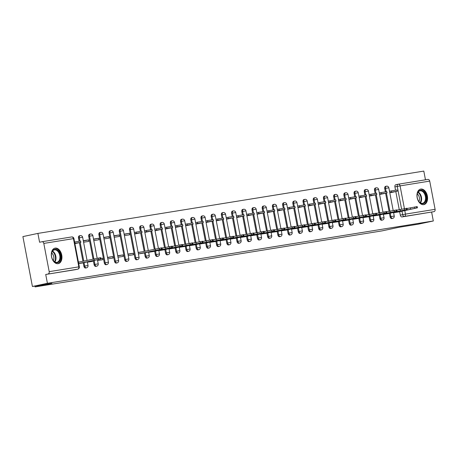 <?xml version="1.0" encoding="UTF-8"?>
<svg xmlns="http://www.w3.org/2000/svg" width="458" height="458" viewBox="0 0 458 458"><rect width="100%" height="100%" fill="white"/><g stroke="black" fill="none" stroke-linecap="round" stroke-linejoin="round"><path stroke-width="0.69" d="M389.443 213.365L390.101 216.8A2.032 1.322 78 0 0 391.79 218.581A2.032 1.322 78 0 0 391.83 218.575A2.032 1.322 78 0 0 391.876 218.563M379.241 215.008L379.894 218.449A2.032 1.322 78 0 0 381.583 220.229A2.032 1.322 78 0 0 381.623 220.224A2.032 1.322 78 0 0 381.669 220.212M369.034 216.657L369.686 220.092A2.032 1.322 78 0 0 371.375 221.878A2.032 1.322 78 0 0 371.415 221.872A2.032 1.322 78 0 0 371.461 221.861M358.826 218.306L359.478 221.741A2.032 1.322 78 0 0 361.167 223.527A2.032 1.322 78 0 0 361.213 223.521A2.032 1.322 78 0 0 361.253 223.51M348.618 219.954L349.271 223.389A2.032 1.322 78 0 0 350.96 225.176A2.032 1.322 78 0 0 351.005 225.17A2.032 1.322 78 0 0 351.046 225.159M338.41 221.603L339.063 225.038A2.032 1.322 78 0 0 340.752 226.825A2.032 1.322 78 0 0 340.798 226.813A2.032 1.322 78 0 0 340.838 226.807M328.203 223.252L328.855 226.687A2.032 1.322 78 0 0 330.544 228.473A2.032 1.322 78 0 0 330.59 228.462A2.032 1.322 78 0 0 330.63 228.456M317.995 224.901L318.654 228.336A2.032 1.322 78 0 0 320.342 230.122A2.032 1.322 78 0 0 320.382 230.111A2.032 1.322 78 0 0 320.423 230.105M307.787 226.55L308.446 229.985A2.032 1.322 78 0 0 310.135 231.771A2.032 1.322 78 0 0 310.175 231.759A2.032 1.322 78 0 0 310.215 231.748M297.58 228.199L298.238 231.634A2.032 1.322 78 0 0 299.927 233.414A2.032 1.322 78 0 0 299.967 233.408A2.032 1.322 78 0 0 300.007 233.397M287.372 229.847L288.03 233.282A2.032 1.322 78 0 0 289.719 235.063A2.032 1.322 78 0 0 289.759 235.057A2.032 1.322 78 0 0 289.8 235.046M277.164 231.496L277.823 234.931A2.032 1.322 78 0 0 279.512 236.712A2.032 1.322 78 0 0 279.552 236.706A2.032 1.322 78 0 0 279.598 236.694M266.957 233.139L267.615 236.58A2.032 1.322 78 0 0 269.304 238.36A2.032 1.322 78 0 0 269.344 238.355A2.032 1.322 78 0 0 269.39 238.343M256.755 234.788L257.407 238.223A2.032 1.322 78 0 0 259.096 240.009A2.032 1.322 78 0 0 259.136 240.003A2.032 1.322 78 0 0 259.182 239.992M246.547 236.437L247.2 239.872A2.032 1.322 78 0 0 248.889 241.658A2.032 1.322 78 0 0 248.934 241.652A2.032 1.322 78 0 0 248.975 241.641M236.339 238.086L236.992 241.521A2.032 1.322 78 0 0 238.681 243.307A2.032 1.322 78 0 0 238.727 243.295A2.032 1.322 78 0 0 238.767 243.29M226.132 239.734L226.784 243.169A2.032 1.322 78 0 0 228.473 244.956A2.032 1.322 78 0 0 228.519 244.944A2.032 1.322 78 0 0 228.559 244.938M215.924 241.383L216.577 244.818A2.032 1.322 78 0 0 218.266 246.604A2.032 1.322 78 0 0 218.311 246.593A2.032 1.322 78 0 0 218.351 246.587M205.716 243.032L206.369 246.467A2.032 1.322 78 0 0 208.064 248.253A2.032 1.322 78 0 0 208.104 248.242A2.032 1.322 78 0 0 208.144 248.23M195.509 244.681L196.167 248.116A2.032 1.322 78 0 0 197.856 249.896A2.032 1.322 78 0 0 197.896 249.891A2.032 1.322 78 0 0 197.936 249.879M185.301 246.33L185.959 249.765A2.032 1.322 78 0 0 187.648 251.545A2.032 1.322 78 0 0 187.688 251.539A2.032 1.322 78 0 0 187.728 251.528M175.093 247.978L175.752 251.413A2.032 1.322 78 0 0 177.441 253.194A2.032 1.322 78 0 0 177.481 253.188A2.032 1.322 78 0 0 177.521 253.177M164.886 249.621L165.544 253.062A2.032 1.322 78 0 0 167.233 254.843A2.032 1.322 78 0 0 167.273 254.837A2.032 1.322 78 0 0 167.313 254.825M154.678 251.27L155.336 254.705A2.032 1.322 78 0 0 157.025 256.491A2.032 1.322 78 0 0 157.065 256.486A2.032 1.322 78 0 0 157.111 256.474M144.476 252.919L145.129 256.354A2.032 1.322 78 0 0 146.818 258.14A2.032 1.322 78 0 0 146.858 258.135A2.032 1.322 78 0 0 146.904 258.123M136.65 259.783L137.48 259.606A2.032 1.322 -102 0 1 137.44 259.612A2.032 1.322 -102 0 1 135.751 257.831L130.364 229.595A2.032 1.322 -102 0 1 131.251 227.397L130.421 227.569A2.032 1.322 78 0 0 129.534 229.773L134.921 258.003A2.032 1.322 78 0 0 136.61 259.789A2.032 1.322 78 0 0 136.65 259.783A2.032 1.322 78 0 0 136.696 259.772M126.448 261.426L127.272 261.255A2.032 1.322 -102 0 1 127.232 261.26A2.032 1.322 -102 0 1 125.544 259.474L120.156 231.244A2.032 1.322 -102 0 1 121.044 229.046L120.214 229.218A2.032 1.322 78 0 0 119.326 231.416L124.713 259.652A2.032 1.322 78 0 0 126.402 261.438A2.032 1.322 78 0 0 126.448 261.426A2.032 1.322 78 0 0 126.488 261.421M116.24 263.075L117.065 262.903A2.032 1.322 -102 0 1 117.025 262.909A2.032 1.322 -102 0 1 115.336 261.123L109.949 232.893A2.032 1.322 -102 0 1 110.836 230.689L110.006 230.866A2.032 1.322 78 0 0 109.118 233.065L114.506 261.3A2.032 1.322 78 0 0 116.195 263.087A2.032 1.322 78 0 0 116.24 263.075A2.032 1.322 78 0 0 116.28 263.069M106.033 264.724L106.863 264.547A2.032 1.322 -102 0 1 106.817 264.558A2.032 1.322 -102 0 1 105.128 262.772L99.741 234.536A2.032 1.322 -102 0 1 100.628 232.338L99.798 232.515A2.032 1.322 78 0 0 98.917 234.714L104.298 262.949A2.032 1.322 78 0 0 105.987 264.735A2.032 1.322 78 0 0 106.033 264.724A2.032 1.322 78 0 0 106.073 264.718M93.34 260.659L94.09 264.598A2.032 1.322 78 0 0 95.779 266.384A2.032 1.322 78 0 0 95.825 266.373A2.032 1.322 78 0 0 95.865 266.361M83.23 262.812L83.888 266.247A2.032 1.322 78 0 0 85.577 268.027A2.032 1.322 78 0 0 85.617 268.022A2.032 1.322 78 0 0 85.657 268.01M55.155 248.116A7.923 5.164 78 0 0 54.989 248.144A7.923 5.164 78 0 0 51.559 256.846A7.923 5.164 78 0 0 58.126 263.676A7.923 5.164 78 0 0 58.286 263.648A7.923 5.164 78 0 0 61.715 254.946A7.923 5.164 78 0 0 55.155 248.116M420.782 189.074A7.923 5.164 78 0 0 420.616 189.102A7.923 5.164 78 0 0 417.186 197.804A7.923 5.164 78 0 0 423.747 204.64A7.923 5.164 78 0 0 423.913 204.606A7.923 5.164 78 0 0 427.343 195.904A7.923 5.164 78 0 0 420.782 189.074M425.471 179.805L423.805 171.092L37.894 233.408L39.583 242.242L41.918 241.744A2.032 1.54 -99.2 0 1 41.976 241.732A2.032 1.54 -99.2 0 1 43.802 243.416L49.189 271.651L78.828 266.865L73.446 238.629L43.802 243.416M32.415 286.485L47.414 283.296L433.32 220.979L418.326 224.168L398.826 227.317L382.024 230.889L35.111 286.908L51.914 283.336L32.415 286.485L22.9 236.597L37.894 233.408M398.3 184.196L427.824 179.427A2.032 1.54 80.8 0 1 427.881 179.416A2.032 1.54 80.8 0 1 429.713 181.099L435.1 209.335A2.032 1.54 80.8 0 1 433.972 211.653L401.998 216.932A2.032 1.322 -102 0 1 400.309 215.151L399.651 211.716M399.256 209.627L395.809 191.559M395.546 190.19L394.922 186.916L397.258 186.417A2.032 1.322 -102 0 1 398.145 184.219A2.032 1.322 -102 0 1 398.185 184.213A2.032 1.54 -99.2 0 1 398.242 184.202A2.032 2.032 0 0 0 398.145 184.219L395.809 184.717A2.032 1.322 78 0 0 394.922 186.916M431.636 212.146L433.32 220.979M78.009 269.069A2.032 1.322 -102 0 1 77.746 269.172A2.032 1.322 -102 0 1 77.705 269.184L45.726 274.462L47.414 283.296M48.061 273.97A2.032 1.54 -99.2 0 0 49.189 271.651M82.388 262.989L78.707 263.585M74.9 243.633L78.541 242.837M87.392 262.182L92.596 261.341L92.499 260.837M83.585 242.23L88.789 241.389L88.503 239.895L83.35 240.988M97.6 260.533L102.804 259.692L102.518 258.197L100.932 258.535M93.793 240.582L98.997 239.74L98.71 238.246L93.552 239.339M107.807 258.885L113.011 258.049L112.725 256.549L107.567 257.631M104 238.933L109.204 238.091L108.918 236.597L103.76 237.691M118.009 257.236L123.219 256.4L122.933 254.9L117.775 255.988M114.208 237.284L119.412 236.442L119.126 234.948L113.968 236.042M128.217 255.593L133.421 254.751L133.141 253.251L127.982 254.339M124.416 235.635L129.62 234.794L129.333 233.299L124.175 234.399M143.629 253.102L138.425 253.944M134.618 233.986L139.787 232.945M153.836 251.453L148.632 252.295M144.825 232.338L149.995 231.296M164.044 249.805L158.84 250.646M155.033 230.695L160.203 229.653M174.252 248.156L169.048 248.997M165.241 229.046L170.41 228.004M184.459 246.507L179.255 247.349M175.448 227.397L180.612 226.355M194.667 244.858L189.463 245.7M185.656 225.748L190.82 224.706M204.875 243.209L199.671 244.051M195.864 224.099L201.028 223.057M215.083 241.566L209.879 242.402M206.071 222.451L211.235 221.409M225.29 239.918L220.086 240.753M216.279 220.802L221.443 219.76M235.498 238.269L230.294 239.11M226.487 219.153L231.651 218.111M240.496 237.462L245.7 236.62M236.694 217.504L241.858 216.462M255.907 234.971L250.703 235.813M246.896 215.855L252.066 214.813M266.115 233.322L260.911 234.164M257.104 214.207L262.274 213.17M276.323 231.674L271.119 232.515M267.312 212.564L272.481 211.522M286.531 230.025L281.327 230.866M277.519 210.915L282.689 209.873M296.738 228.376L291.534 229.218M287.727 209.266L292.897 208.224M306.946 226.727L301.742 227.569M297.935 207.617L303.099 206.575M317.154 225.078L311.95 225.92M308.142 205.968L313.306 204.926M322.157 224.271L327.361 223.43M318.35 204.32L323.514 203.278M337.569 221.786L332.365 222.622M328.558 202.671L333.722 201.629M347.777 220.138L342.573 220.979M338.765 201.022L343.929 199.98M357.984 218.489L352.775 219.33M348.973 199.373L354.137 198.331M368.186 216.84L362.982 217.682M359.181 197.724L364.345 196.682M378.394 215.191L373.19 216.033M369.383 196.081L374.552 195.039M388.602 213.542L383.398 214.384M379.59 194.432L384.76 193.391M389.048 211.275L385.602 193.207M385.338 191.839L384.714 188.564L385.544 188.387A2.032 1.322 -102 0 1 386.432 186.188L385.602 186.366A2.032 1.322 78 0 0 384.714 188.564M378.84 212.924L375.394 194.856M375.131 193.488L374.507 190.213L375.337 190.036A2.032 1.322 -102 0 1 376.224 187.837L375.394 188.015A2.032 1.322 78 0 0 374.507 190.213M368.633 214.573L365.186 196.505M364.923 195.137L364.299 191.862L365.129 191.684A2.032 1.322 -102 0 1 366.016 189.486L365.186 189.664A2.032 1.322 78 0 0 364.299 191.862M358.425 216.222L354.979 198.154M354.721 196.785L354.091 193.511L354.921 193.333A2.032 1.322 -102 0 1 355.809 191.135L354.979 191.312A2.032 1.322 78 0 0 354.091 193.511M348.217 217.871L344.771 199.803M344.513 198.434L343.884 195.16L344.714 194.982A2.032 1.322 -102 0 1 345.601 192.784L344.771 192.955A2.032 1.322 78 0 0 343.884 195.16M338.01 219.519L334.563 201.451M334.306 200.083L333.682 196.803L334.506 196.631A2.032 1.322 -102 0 1 335.393 194.432L334.563 194.604A2.032 1.322 78 0 0 333.682 196.803M327.802 221.168L324.356 203.1M324.098 201.732L323.474 198.451L324.298 198.28A2.032 1.322 -102 0 1 325.186 196.076L324.356 196.253A2.032 1.322 78 0 0 323.474 198.451M317.6 222.817L314.154 204.749M313.89 203.375L313.266 200.1L314.096 199.923A2.032 1.322 -102 0 1 314.978 197.724L314.148 197.902A2.032 1.322 78 0 0 313.266 200.1M307.392 224.466L303.946 206.398M303.683 205.024L303.059 201.749L303.889 201.572A2.032 1.322 -102 0 1 304.77 199.373L303.946 199.551A2.032 1.322 78 0 0 303.059 201.749M297.185 226.115L293.738 208.046M293.475 206.673L292.851 203.398L293.681 203.22A2.032 1.322 -102 0 1 294.563 201.022L293.738 201.199A2.032 1.322 78 0 0 292.851 203.398M286.977 227.758L283.531 209.69M283.267 208.321L282.643 205.047L283.473 204.869A2.032 1.322 -102 0 1 284.361 202.671L283.531 202.848A2.032 1.322 78 0 0 282.643 205.047M276.769 229.406L273.323 211.338M273.06 209.97L272.436 206.695L273.266 206.518A2.032 1.322 -102 0 1 274.153 204.32L273.323 204.497A2.032 1.322 78 0 0 272.436 206.695M266.562 231.055L263.115 212.987M262.852 211.619L262.228 208.344L263.058 208.167A2.032 1.322 -102 0 1 263.945 205.968L263.115 206.146A2.032 1.322 78 0 0 262.228 208.344M256.354 232.704L252.908 214.636M252.644 213.268L252.02 209.993L252.85 209.816A2.032 1.322 -102 0 1 253.738 207.617L252.908 207.795A2.032 1.322 78 0 0 252.02 209.993M246.146 234.353L242.7 216.285M242.437 214.916L241.813 211.642L242.643 211.464A2.032 1.322 -102 0 1 243.53 209.266L242.7 209.438A2.032 1.322 78 0 0 241.813 211.642M235.939 236.002L232.492 217.934M232.235 216.565L231.605 213.285L232.435 213.113A2.032 1.322 -102 0 1 233.322 210.915L232.492 211.086A2.032 1.322 78 0 0 231.605 213.285M225.731 237.65L222.285 219.582M222.027 218.214L221.403 214.934L222.227 214.762A2.032 1.322 -102 0 1 223.115 212.564L222.285 212.735A2.032 1.322 78 0 0 221.403 214.934M215.523 239.299L212.077 221.231M211.819 219.863L211.195 216.582L212.02 216.405A2.032 1.322 -102 0 1 212.907 214.207L212.077 214.384A2.032 1.322 78 0 0 211.195 216.582M205.321 240.948L201.869 222.88M201.612 221.506L200.988 218.231L201.812 218.054A2.032 1.322 -102 0 1 202.699 215.855L201.869 216.033A2.032 1.322 78 0 0 200.988 218.231M195.114 242.597L191.667 224.529M191.404 223.155L190.78 219.88L191.61 219.703A2.032 1.322 -102 0 1 192.492 217.504L191.667 217.682A2.032 1.322 78 0 0 190.78 219.88M184.906 244.24L181.46 226.172M181.196 224.804L180.572 221.529L181.402 221.351A2.032 1.322 -102 0 1 182.284 219.153L181.46 219.33A2.032 1.322 78 0 0 180.572 221.529M174.698 245.889L171.252 227.821M170.989 226.452L170.365 223.178L171.195 223A2.032 1.322 -102 0 1 172.076 220.802L171.252 220.979A2.032 1.322 78 0 0 170.365 223.178M164.491 247.538L161.044 229.469M160.781 228.101L160.157 224.826L160.987 224.649A2.032 1.322 -102 0 1 161.874 222.451L161.044 222.628A2.032 1.322 78 0 0 160.157 224.826M154.283 249.186L150.837 231.118M150.573 229.75L149.949 226.475L150.779 226.298A2.032 1.322 -102 0 1 151.667 224.099L150.837 224.277A2.032 1.322 78 0 0 149.949 226.475M144.173 251.339L140.629 232.767M140.366 231.399L139.742 228.124L140.572 227.947A2.032 1.322 -102 0 1 141.459 225.748L140.629 225.926A2.032 1.322 78 0 0 139.742 228.124M93.037 259.079L88.709 236.362L89.533 236.185A2.032 1.322 -102 0 1 90.421 233.986L89.591 234.164A2.032 1.322 78 0 0 88.709 236.362M82.927 261.226L79.389 242.66M79.125 241.286L78.501 238.011L79.331 237.834A2.032 1.322 -102 0 1 80.213 235.635L79.383 235.813A2.032 1.322 78 0 0 78.501 238.011M34.951 286.073L35.111 286.908M393.605 212.735L398.809 211.894M129.333 233.299L124.129 234.141M119.126 234.948L113.922 235.79M108.918 236.597L103.714 237.439M98.71 238.246L93.506 239.087M88.503 239.895L83.299 240.731M80.305 261.787L78.421 262.091M389.798 192.784L394.968 191.742M398.105 184.231L395.849 184.711A2.032 1.322 78 0 0 395.809 184.717M45.726 274.462L75.37 269.676A2.032 1.322 78 0 0 75.41 269.67A2.032 1.322 78 0 0 75.45 269.659M102.518 258.197L100.915 258.455M112.725 256.549L107.521 257.39M122.933 254.9L117.729 255.741M133.141 253.251L127.937 254.093M141.551 251.894L138.139 252.444M82.354 262.995L100.285 259.085L78.684 263.482M95.985 260.024L84.226 262.371L95.985 260.024M74.894 243.61L80.848 242.345L80.602 241.051L74.591 242.03M80.848 242.345L75.026 243.29L74.774 241.99M101.018 258.993L100.771 257.694L100.039 257.785L78.438 262.182M51.571 253.274A6.859 4.471 -102 0 1 57.13 249.839A6.859 4.471 -102 0 1 60.502 258.776A6.859 4.471 -102 0 1 53.008 260.253A6.859 4.471 -102 0 1 51.548 253.4A6.859 4.471 -102 0 1 51.571 253.274M52.928 260.133A6.349 4.139 78 0 0 56.981 262.314A6.349 4.139 78 0 0 59.798 258.65A6.349 4.139 78 0 0 58.555 252.335A6.349 4.139 78 0 0 54.336 249.896A6.349 4.139 78 0 0 51.525 253.537M51.662 252.931A4.998 3.258 -102 0 1 53.769 259.205A4.998 3.258 -102 0 1 53.3 260.631M57.702 263.722A7.872 5.135 78 0 0 61.166 259.182A7.872 5.135 78 0 0 59.637 251.368A7.872 5.135 78 0 0 54.428 248.316M417.198 194.232A6.859 4.471 -102 0 1 422.757 190.797A6.859 4.471 -102 0 1 426.129 199.734A6.859 4.471 -102 0 1 418.629 201.211A6.859 4.471 -102 0 1 417.175 194.358A6.859 4.471 -102 0 1 417.198 194.232M418.555 201.091A6.349 4.139 78 0 0 422.608 203.278A6.349 4.139 78 0 0 425.425 199.608A6.349 4.139 78 0 0 424.182 193.293A6.349 4.139 78 0 0 419.963 190.854A6.349 4.139 78 0 0 417.152 194.495M417.29 193.894A4.998 3.258 -102 0 1 419.396 200.163A4.998 3.258 -102 0 1 418.927 201.589M423.329 204.68A7.872 5.135 78 0 0 426.793 200.14A7.872 5.135 78 0 0 425.264 192.326A7.872 5.135 78 0 0 420.055 189.274M143.6 253.108L161.531 249.192L138.419 253.909M157.231 250.137L145.467 252.484L157.231 250.137M135.734 233.809L142.089 232.458L141.843 231.158L134.331 232.458M142.089 232.458L136.266 233.397L136.02 232.103M134.578 233.757L136.266 233.397M162.264 249.1L162.018 247.807L161.285 247.898L138.173 252.616M153.808 251.459L171.739 247.543L148.627 252.261M167.439 248.488L155.674 250.835L167.439 248.488M145.942 232.16L152.296 230.809L152.05 229.51L144.533 230.809M152.296 230.809L146.474 231.748L146.228 230.454M144.785 232.109L146.474 231.748M172.471 247.457L172.225 246.158L162.063 248.053M164.01 249.81L181.946 245.894L158.834 250.612M177.647 246.839L165.882 249.186L177.647 246.839M156.149 230.511L162.504 229.16L162.258 227.861L154.741 229.166M162.504 229.16L156.682 230.099L156.436 228.805M154.993 230.46L156.682 230.099M182.679 245.809L182.427 244.509L172.271 246.41M174.217 248.162L192.154 244.251L169.042 248.963M187.854 245.19L176.09 247.538L187.854 245.19M166.351 228.863L172.712 227.511L172.466 226.218L164.949 227.517M172.712 227.511L166.889 228.45L166.643 227.157M165.195 228.811L166.889 228.45M192.887 244.16L192.635 242.86L182.479 244.761M184.425 246.513L202.356 242.603L179.25 247.314M198.062 243.541L186.297 245.889L198.062 243.541M176.559 227.214L182.919 225.863L182.673 224.569L175.156 225.868M182.919 225.863L177.097 226.802L176.845 225.508M175.403 227.162L177.097 226.802M203.089 242.511L202.842 241.211L192.686 243.112M194.633 244.864L212.564 240.954L189.457 245.671M208.264 241.893L196.505 244.24L208.264 241.893M186.767 225.565L193.127 224.214L192.881 222.92L185.364 224.22M193.127 224.214L187.305 225.159L187.053 223.859M185.61 225.513L187.305 225.159M213.296 240.862L213.05 239.563L202.894 241.463M204.841 243.215L222.771 239.305L199.665 244.022M218.472 240.244L206.713 242.591L218.472 240.244M196.974 223.922L203.335 222.565L203.083 221.271L195.572 222.571M203.335 222.565L197.513 223.51L197.261 222.21M195.818 223.865L197.513 223.51M223.504 239.213L223.258 237.92L213.096 239.815M215.048 241.566L232.979 237.656L209.873 242.374M228.679 238.601L216.92 240.948L228.679 238.601M207.182 222.273L213.542 220.916L213.291 219.622L205.779 220.922M213.542 220.916L207.714 221.861L207.468 220.561M206.026 222.222L207.714 221.861M233.712 237.565L233.466 236.271L223.304 238.166M225.256 239.923L243.187 236.007L220.08 240.725M238.887 236.952L227.128 239.299L238.887 236.952M217.39 220.624L223.75 219.273L223.498 217.974L215.987 219.273M223.75 219.273L217.922 220.212L217.676 218.913M216.233 220.573L217.922 220.212M243.919 235.916L243.673 234.622L233.511 236.517M235.464 238.274L253.394 234.359L230.282 239.076M249.095 235.303L237.336 237.65L249.095 235.303M227.597 218.976L233.952 217.624L233.706 216.325L226.195 217.624M233.952 217.624L228.13 218.563L227.884 217.264M226.441 218.924L228.13 218.563M254.127 234.267L253.881 232.973L243.719 234.868M245.671 236.626L263.602 232.71L240.49 237.427M259.302 233.654L247.538 236.002L259.302 233.654M237.805 217.327L244.16 215.976L243.914 214.676L236.402 215.976M244.16 215.976L238.337 216.915L238.091 215.615M236.649 217.275L238.337 216.915M264.335 232.618L264.089 231.324L253.927 233.219M255.879 234.977L273.81 231.061L250.698 235.778M269.51 232.006L257.745 234.353L269.51 232.006M248.013 215.678L254.367 214.327L254.121 213.027L246.61 214.327M254.367 214.327L248.545 215.266L248.299 213.972M246.856 215.626L248.545 215.266M274.542 230.975L274.296 229.676L264.134 231.571M266.087 233.328L284.017 229.412L260.905 234.13M279.718 230.357L267.953 232.704L279.718 230.357M258.22 214.029L264.575 212.678L264.329 211.378L256.812 212.678M264.575 212.678L258.753 213.617L258.507 212.323M257.064 213.978L258.753 213.617M284.75 229.326L284.504 228.027L274.342 229.922M276.294 231.679L294.225 227.769L271.113 232.481M289.925 228.708L278.161 231.055L289.925 228.708M268.428 212.38L274.783 211.029L274.537 209.735L267.02 211.035M274.783 211.029L268.961 211.968L268.714 210.674M267.272 212.329L268.961 211.968M294.958 227.678L294.706 226.378L284.55 228.279M286.496 230.031L304.433 226.12L281.321 230.832M300.133 227.059L288.368 229.406L300.133 227.059M278.636 210.732L284.99 209.38L284.744 208.087L277.227 209.386M284.99 209.38L279.168 210.319L278.922 209.025M277.479 210.68L279.168 210.319M305.165 226.029L304.913 224.729L294.757 226.63M296.704 228.382L314.635 224.472L291.528 229.183M310.341 225.41L298.576 227.758L310.341 225.41M288.838 209.083L295.198 207.732L294.952 206.438L287.435 207.737M295.198 207.732L289.376 208.676L289.13 207.377M287.681 209.031L289.376 208.676M315.373 224.38L315.121 223.08L304.965 224.981M306.912 226.733L324.842 222.823L301.736 227.54M320.548 223.762L308.784 226.109L320.548 223.762M299.045 207.434L305.406 206.083L305.16 204.789L297.643 206.089M305.406 206.083L299.584 207.027L299.332 205.728M297.889 207.382L299.584 207.027M325.575 222.731L325.329 221.432L315.173 223.332M317.119 225.084L335.05 221.174L311.944 225.891M330.75 222.119L318.991 224.46L330.75 222.119M309.253 205.791L315.614 204.434L315.367 203.14L307.85 204.44M315.614 204.434L309.791 205.379L309.539 204.079M308.097 205.734L309.791 205.379M335.783 221.082L335.537 219.788L325.38 221.683M327.327 223.435L345.258 219.525L322.151 224.243M340.958 220.47L329.199 222.817L340.958 220.47M319.461 204.142L325.821 202.791L325.569 201.491L318.058 202.791M325.821 202.791L319.993 203.73L319.747 202.43M318.304 204.091L319.993 203.73M345.99 219.434L345.744 218.14L335.582 220.035M337.535 221.792L355.465 217.876L332.359 222.594M351.166 218.821L339.407 221.168L351.166 218.821M329.668 202.493L336.029 201.142L335.777 199.843L328.266 201.142M336.029 201.142L330.201 202.081L329.955 200.781M328.512 202.442L330.201 202.081M356.198 217.785L355.952 216.491L345.79 218.386M347.742 220.143L365.673 216.228L342.567 220.945M361.373 217.172L349.614 219.519L361.373 217.172M339.876 200.844L346.231 199.493L345.985 198.194L338.473 199.493M346.231 199.493L340.409 200.432L340.162 199.133M338.72 200.793L340.409 200.432M366.406 216.136L366.16 214.842L355.998 216.737M357.95 218.495L375.881 214.579L352.769 219.296M371.581 215.523L359.816 217.871L371.581 215.523M350.084 199.196L356.439 197.845L356.192 196.545L348.681 197.845M356.439 197.845L350.616 198.783L350.37 197.49M348.927 199.144L350.616 198.783M376.613 214.487L376.367 213.193L366.205 215.088M368.158 216.846L386.088 212.93L362.976 217.647M381.789 213.875L370.024 216.222L381.789 213.875M360.291 197.547L366.646 196.196L366.4 194.896L358.889 196.196M366.646 196.196L360.824 197.135L360.578 195.841M359.135 197.495L360.824 197.135M386.821 212.844L386.575 211.544L376.413 213.439M378.365 215.197L396.296 211.281L373.184 215.999M391.996 212.226L380.232 214.573L391.996 212.226M370.499 195.898L376.854 194.547L376.608 193.247L369.096 194.553M376.854 194.547L371.032 195.486L370.785 194.192M369.343 195.847L371.032 195.486M397.029 211.195L396.783 209.896L386.621 211.796M388.573 213.548L406.504 209.638L383.392 214.35M402.204 210.577L390.439 212.924L402.204 210.577M380.707 194.249L387.062 192.898L386.815 191.604L379.298 192.904M387.062 192.898L381.239 193.837L380.993 192.543M379.55 194.198L381.239 193.837M407.236 209.546L406.99 208.247L396.828 210.148M398.775 211.899L416.711 207.989L393.599 212.701M412.412 208.928L400.647 211.275L412.412 208.928M390.914 192.6L397.269 191.249L397.023 189.956L389.506 191.255M397.269 191.249L391.447 192.188L391.201 190.894M389.758 192.549L391.447 192.188M417.444 207.898L417.192 206.598L407.036 208.499M391.83 218.575L392.661 218.397A2.032 1.322 -102 0 1 392.62 218.403A2.032 1.322 -102 0 1 390.932 216.623L390.273 213.188M390.101 216.8L394.235 216.027L393.559 212.489M381.623 220.224L382.453 220.046A2.032 1.322 -102 0 1 382.413 220.052A2.032 1.322 -102 0 1 380.724 218.271L380.066 214.836M379.894 218.449L384.027 217.676L383.352 214.138M371.415 221.872L372.245 221.695A2.032 1.322 -102 0 1 372.205 221.701A2.032 1.322 -102 0 1 370.516 219.92L369.858 216.485M369.686 220.092L373.82 219.325L373.144 215.787M361.213 223.521L362.038 223.344A2.032 1.322 -102 0 1 361.997 223.349A2.032 1.322 -102 0 1 360.309 221.569L359.65 218.128M359.478 221.741L363.612 220.974L362.936 217.436M351.005 225.17L351.83 224.993A2.032 1.322 -102 0 1 351.79 224.998A2.032 1.322 -102 0 1 350.101 223.212L349.448 219.777M349.271 223.389L353.404 222.622L352.729 219.079M340.798 226.813L341.628 226.641A2.032 1.322 -102 0 1 341.582 226.647A2.032 1.322 -102 0 1 339.893 224.861L339.241 221.426M339.063 225.038L343.197 224.271L342.521 220.727M330.59 228.462L331.42 228.29A2.032 1.322 -102 0 1 331.374 228.296A2.032 1.322 -102 0 1 329.686 226.51L329.033 223.075M328.855 226.687L332.989 225.92L332.313 222.376M320.382 230.111L321.213 229.933A2.032 1.322 -102 0 1 321.167 229.945A2.032 1.322 -102 0 1 319.478 228.158L318.825 224.723M318.654 228.336L322.787 227.569L322.111 224.025M310.175 231.759L311.005 231.582A2.032 1.322 -102 0 1 310.959 231.593A2.032 1.322 -102 0 1 309.27 229.807L308.618 226.372M308.446 229.985L312.579 229.218L311.904 225.674M299.967 233.408L300.797 233.231A2.032 1.322 -102 0 1 300.757 233.242A2.032 1.322 -102 0 1 299.063 231.456L298.41 228.021M298.238 231.634L302.372 230.866L301.696 227.323M289.759 235.057L290.59 234.88A2.032 1.322 -102 0 1 290.549 234.891A2.032 1.322 -102 0 1 288.861 233.105L288.202 229.67M288.03 233.282L292.164 232.515L291.488 228.971M279.552 236.706L280.382 236.528A2.032 1.322 -102 0 1 280.342 236.534A2.032 1.322 -102 0 1 278.653 234.754L277.995 231.319M277.823 234.931L281.956 234.158L281.281 230.62M269.344 238.355L270.174 238.177A2.032 1.322 -102 0 1 270.134 238.183A2.032 1.322 -102 0 1 268.445 236.402L267.787 232.967M267.615 236.58L271.749 235.807L271.073 232.269M259.136 240.003L259.967 239.826A2.032 1.322 -102 0 1 259.926 239.832A2.032 1.322 -102 0 1 258.238 238.051L257.579 234.616M257.407 238.223L261.541 237.456L260.865 233.918M248.934 241.652L249.759 241.475A2.032 1.322 -102 0 1 249.719 241.481A2.032 1.322 -102 0 1 248.03 239.7L247.372 236.259M247.2 239.872L251.333 239.105L250.658 235.561M238.727 243.295L239.551 243.124A2.032 1.322 -102 0 1 239.511 243.129A2.032 1.322 -102 0 1 237.822 241.343L237.17 237.908M236.992 241.521L241.126 240.753L240.45 237.21M228.519 244.944L229.344 244.772A2.032 1.322 -102 0 1 229.303 244.778A2.032 1.322 -102 0 1 227.615 242.992L226.962 239.557M226.784 243.169L230.918 242.402L230.242 238.858M218.311 246.593L219.142 246.421A2.032 1.322 -102 0 1 219.096 246.427A2.032 1.322 -102 0 1 217.407 244.641L216.754 241.206M216.577 244.818L220.71 244.051L220.035 240.507M208.104 248.242L208.934 248.064A2.032 1.322 -102 0 1 208.888 248.076A2.032 1.322 -102 0 1 207.199 246.29L206.547 242.855M206.369 246.467L210.503 245.7L209.827 242.156M197.896 249.891L198.726 249.713A2.032 1.322 -102 0 1 198.68 249.725A2.032 1.322 -102 0 1 196.992 247.938L196.339 244.503M196.167 248.116L200.301 247.349L199.625 243.805M187.688 251.539L188.519 251.362A2.032 1.322 -102 0 1 188.473 251.373A2.032 1.322 -102 0 1 186.784 249.587L186.131 246.152M185.959 249.765L190.093 248.997L189.417 245.454M177.481 253.188L178.311 253.011A2.032 1.322 -102 0 1 178.271 253.022A2.032 1.322 -102 0 1 176.582 251.236L175.924 247.801M175.752 251.413L179.885 250.641L179.21 247.102M167.273 254.837L168.103 254.659A2.032 1.322 -102 0 1 168.063 254.665A2.032 1.322 -102 0 1 166.374 252.885L165.716 249.45M165.544 253.062L169.678 252.289L169.002 248.751M157.065 256.486L157.895 256.308A2.032 1.322 -102 0 1 157.855 256.314A2.032 1.322 -102 0 1 156.167 254.534L155.508 251.099M155.336 254.705L159.47 253.938L158.794 250.4M146.858 258.135L147.688 257.957A2.032 1.322 -102 0 1 147.648 257.963A2.032 1.322 -102 0 1 145.959 256.182L145.3 252.747M145.129 256.354L149.262 255.587L148.587 252.049M134.921 258.003L139.055 257.236L133.667 229L129.534 229.773M124.713 259.652L128.847 258.885L123.46 230.649L119.326 231.416M114.506 261.3L118.639 260.533L113.252 232.298L109.118 233.065M104.298 262.949L108.431 262.182L103.05 233.946L98.917 234.714M95.825 266.373L96.655 266.195A2.032 1.322 -102 0 1 96.609 266.207A2.032 1.322 -102 0 1 94.921 264.421L94.171 260.482M94.09 264.598L98.224 263.831L97.457 259.783M85.617 268.022L86.448 267.844A2.032 1.322 -102 0 1 86.402 267.856A2.032 1.322 -102 0 1 84.713 266.069L84.06 262.634M83.888 266.247L88.022 265.48L87.341 261.936M400.309 215.151L402.645 214.653L401.987 211.218M401.592 209.146L397.258 186.417L400.074 185.885L404.414 208.636M404.792 210.623L405.462 214.121L435.1 209.335M429.713 181.099L400.074 185.885A2.032 1.54 -99.2 0 0 398.242 184.202L427.881 179.416M389.878 211.104L386.432 193.036M386.174 191.707L385.544 188.387L388.848 187.797A2.032 2.032 0 0 0 386.432 186.188M379.671 212.752L376.224 194.679M375.972 193.35L375.337 190.036L378.64 189.446A2.032 2.032 0 0 0 376.224 187.837M369.463 214.396L366.016 196.327M365.765 194.999L365.129 191.684L368.432 191.095A2.032 2.032 0 0 0 366.016 189.486M359.255 216.044L355.809 197.976M355.557 196.648L354.921 193.333L358.225 192.738A2.032 2.032 0 0 0 355.809 191.135M349.048 217.693L345.601 199.625M345.349 198.297L344.714 194.982L348.017 194.387A2.032 2.032 0 0 0 345.601 192.784M338.84 219.342L335.393 201.274M335.142 199.946L334.506 196.631L337.815 196.035A2.032 2.032 0 0 0 335.393 194.432M328.632 220.991L325.186 202.923M324.934 201.594L324.298 198.28L327.607 197.684A2.032 2.032 0 0 0 325.186 196.076M318.425 222.64L314.978 204.571M314.726 203.243L314.096 199.923L317.4 199.333A2.032 2.032 0 0 0 314.978 197.724M308.217 224.288L304.77 206.22M304.518 204.892L303.889 201.572L307.192 200.982A2.032 2.032 0 0 0 304.77 199.373M298.015 225.937L294.563 207.869M294.311 206.541L293.681 203.22L296.984 202.631A2.032 2.032 0 0 0 294.563 201.022M287.807 227.586L284.361 209.518M284.103 208.19L283.473 204.869L286.777 204.279A2.032 2.032 0 0 0 284.361 202.671M277.6 229.235L274.153 211.167M273.895 209.838L273.266 206.518L276.569 205.928A2.032 2.032 0 0 0 274.153 204.32M267.392 230.878L263.945 212.81M263.688 211.481L263.058 208.167L266.361 207.577A2.032 2.032 0 0 0 263.945 205.968M257.184 232.527L253.738 214.459M253.486 213.13L252.85 209.816L256.154 209.22A2.032 2.032 0 0 0 253.738 207.617M246.976 234.175L243.53 216.107M243.278 214.779L242.643 211.464L245.946 210.869A2.032 2.032 0 0 0 243.53 209.266M236.769 235.824L233.322 217.756M233.07 216.428L232.435 213.113L235.738 212.518A2.032 2.032 0 0 0 233.322 210.915M226.561 237.473L223.115 219.405M222.863 218.077L222.227 214.762L225.536 214.167A2.032 2.032 0 0 0 223.115 212.564M216.353 239.122L212.907 221.054M212.655 219.726L212.02 216.405L215.329 215.815A2.032 2.032 0 0 0 212.907 214.207M206.146 240.771L202.699 222.703M202.447 221.374L201.812 218.054L205.121 217.464A2.032 2.032 0 0 0 202.699 215.855M195.938 242.419L192.492 224.351M192.24 223.023L191.61 219.703L194.913 219.113A2.032 2.032 0 0 0 192.492 217.504M185.73 244.068L182.284 226M182.032 224.672L181.402 221.351L184.706 220.762A2.032 2.032 0 0 0 182.284 219.153M175.529 245.717L172.082 227.649M171.824 226.321L171.195 223L174.498 222.411A2.032 2.032 0 0 0 172.076 220.802M165.321 247.366L161.874 229.292M161.617 227.964L160.987 224.649L164.29 224.059A2.032 2.032 0 0 0 161.874 222.451M155.113 249.009L151.667 230.941M151.409 229.613L150.779 226.298L154.083 225.708A2.032 2.032 0 0 0 151.667 224.099M145.003 251.161L141.459 232.59M141.207 231.261L140.572 227.947L143.875 227.351A2.032 2.032 0 0 0 141.459 225.748M93.867 258.902L89.533 236.185L92.842 235.595A2.032 2.032 0 0 0 90.421 233.986M83.757 261.049L80.213 242.482M79.961 241.154L79.331 237.834L82.635 237.244A2.032 2.032 0 0 0 80.213 235.635M42.033 241.727L71.557 236.958A2.032 1.54 -99.2 0 1 71.614 236.946L41.976 241.732M75.37 269.676L77.705 269.184A2.032 1.54 80.8 0 0 78.828 266.865L79.32 266.808L73.933 238.572A2.032 2.032 0 0 0 71.614 236.946A2.032 1.54 -99.2 0 1 73.446 238.629L73.933 238.572M401.998 216.932L404.334 216.439A2.032 1.322 -102 0 1 402.645 214.653L405.462 214.121A2.032 1.54 80.8 0 1 404.334 216.439L433.972 211.653M93.919 258.89L94.165 260.19M100.039 257.785L100.285 259.085M98.144 258.094L98.39 259.388M52.538 251.093A6.349 4.139 -102 0 1 55.87 259.486A6.349 4.139 -102 0 1 54.851 261.953M54.479 261.73A6.143 4.002 78 0 0 55.361 259.48A6.143 4.002 78 0 0 52.292 251.448M418.165 192.051A6.349 4.139 -102 0 1 421.497 200.444A6.349 4.139 -102 0 1 420.478 202.911M420.106 202.688A6.143 4.002 78 0 0 420.988 200.438A6.143 4.002 78 0 0 417.919 192.406M155.159 249.003L155.411 250.297M161.285 247.898L161.531 249.192M159.384 248.202L159.63 249.501M165.367 247.354L165.613 248.648M171.487 246.249L171.739 247.543M169.592 246.553L169.838 247.852M175.574 245.706L175.82 246.999M181.694 244.601L181.946 245.894M179.799 244.904L180.046 246.204M185.782 244.057L186.028 245.351M191.902 242.952L192.154 244.251M190.007 243.261L190.253 244.555M195.99 242.408L196.236 243.708M202.11 241.303L202.356 242.603M200.215 241.612L200.461 242.906M206.197 240.759L206.444 242.059M212.317 239.654L212.564 240.954M210.422 239.963L210.669 241.257M216.405 239.11L216.651 240.41M222.525 238.005L222.771 239.305M220.63 238.315L220.876 239.608M226.613 237.462L226.859 238.761M232.733 236.357L232.979 237.656M230.838 236.666L231.084 237.96M236.82 235.813L237.067 237.112M242.94 234.708L243.187 236.007M241.04 235.017L241.292 236.317M247.028 234.164L247.274 235.464M253.148 233.065L253.394 234.359M251.247 233.368L251.499 234.668M257.23 232.521L257.482 233.815M263.356 231.416L263.602 232.71M261.455 231.719L261.701 233.019M267.438 230.872L267.69 232.166M273.563 229.767L273.81 231.061M271.663 230.071L271.909 231.37M277.645 229.223L277.897 230.517M283.771 228.118L284.017 229.412M281.87 228.422L282.117 229.721M287.853 227.574L288.099 228.868M293.973 226.47L294.225 227.769M292.078 226.773L292.324 228.073M298.061 225.926L298.307 227.22M304.181 224.821L304.433 226.12M302.286 225.13L302.532 226.424M308.268 224.277L308.515 225.576M314.388 223.172L314.635 224.472M312.493 223.481L312.74 224.775M318.476 222.628L318.722 223.928M324.596 221.523L324.842 222.823M322.701 221.832L322.947 223.126M328.684 220.979L328.93 222.279M334.804 219.874L335.05 221.174M332.909 220.184L333.155 221.477M338.891 219.33L339.138 220.63M345.011 218.226L345.258 219.525M343.116 218.535L343.363 219.834M349.099 217.682L349.345 218.981M355.219 216.582L355.465 217.876M353.318 216.886L353.57 218.185M359.307 216.033L359.553 217.332M365.427 214.934L365.673 216.228M363.526 215.237L363.778 216.537M369.514 214.39L369.761 215.684M375.634 213.285L375.881 214.579M373.734 213.588L373.986 214.888M379.716 212.741L379.968 214.035M385.842 211.636L386.088 212.93M383.941 211.94L384.188 213.239M389.924 211.092L390.176 212.386M396.05 209.987L396.296 211.281M394.149 210.291L394.395 211.59M400.132 209.443L400.378 210.737M406.252 208.338L406.504 209.638M404.357 208.648L404.603 209.941M410.339 207.795L410.586 209.094M416.459 206.69L416.711 207.989M414.564 206.999L414.811 208.293M82.635 237.244L87.043 260.35M86.448 267.844A2.032 2.032 0 0 0 88.022 265.48M92.842 235.595L97.165 258.26M96.655 266.195A2.032 2.032 0 0 0 98.224 263.831M103.05 233.946A2.032 2.032 0 0 0 100.628 232.338M106.863 264.547A2.032 2.032 0 0 0 108.431 262.182M113.252 232.298A2.032 2.032 0 0 0 110.836 230.689M117.065 262.903A2.032 2.032 0 0 0 118.639 260.533M123.46 230.649A2.032 2.032 0 0 0 121.044 229.046M127.272 261.255A2.032 2.032 0 0 0 128.847 258.885M133.667 229A2.032 2.032 0 0 0 131.251 227.397M137.48 259.606A2.032 2.032 0 0 0 139.055 257.236M143.875 227.351L148.283 250.463M147.688 257.957A2.032 2.032 0 0 0 149.262 255.587M154.083 225.708L158.405 248.373M157.895 256.308A2.032 2.032 0 0 0 159.47 253.938M164.29 224.059L168.613 246.725M168.103 254.659A2.032 2.032 0 0 0 169.678 252.289M174.498 222.411L178.82 245.076M178.311 253.011A2.032 2.032 0 0 0 179.885 250.641M184.706 220.762L189.028 243.427M188.519 251.362A2.032 2.032 0 0 0 190.093 248.997M194.913 219.113L199.236 241.778M198.726 249.713A2.032 2.032 0 0 0 200.301 247.349M205.121 217.464L209.443 240.129M208.934 248.064A2.032 2.032 0 0 0 210.503 245.7M215.329 215.815L219.651 238.481M219.142 246.421A2.032 2.032 0 0 0 220.71 244.051M225.536 214.167L229.859 236.832M229.344 244.772A2.032 2.032 0 0 0 230.918 242.402M235.738 212.518L240.066 235.183M239.551 243.124A2.032 2.032 0 0 0 241.126 240.753M245.946 210.869L250.274 233.534M249.759 241.475A2.032 2.032 0 0 0 251.333 239.105M256.154 209.22L260.476 231.885M259.967 239.826A2.032 2.032 0 0 0 261.541 237.456M266.361 207.577L270.684 230.242M270.174 238.177A2.032 2.032 0 0 0 271.749 235.807M276.569 205.928L280.891 228.594M280.382 236.528A2.032 2.032 0 0 0 281.956 234.158M286.777 204.279L291.099 226.945M290.59 234.88A2.032 2.032 0 0 0 292.164 232.515M296.984 202.631L301.307 225.296M300.797 233.231A2.032 2.032 0 0 0 302.372 230.866M307.192 200.982L311.514 223.647M311.005 231.582A2.032 2.032 0 0 0 312.579 229.218M317.4 199.333L321.722 221.998M321.213 229.933A2.032 2.032 0 0 0 322.787 227.569M327.607 197.684L331.93 220.35M331.42 228.29A2.032 2.032 0 0 0 332.989 225.92M337.815 196.035L342.137 218.701M341.628 226.641A2.032 2.032 0 0 0 343.197 224.271M348.017 194.387L352.345 217.052M351.83 224.993A2.032 2.032 0 0 0 353.404 222.622M358.225 192.738L362.553 215.403M362.038 223.344A2.032 2.032 0 0 0 363.612 220.974M368.432 191.095L372.76 213.76M372.245 221.695A2.032 2.032 0 0 0 373.82 219.325M378.64 189.446L382.962 212.111M382.453 220.046A2.032 2.032 0 0 0 384.027 217.676M388.848 187.797L393.17 210.462M392.661 218.397A2.032 2.032 0 0 0 394.235 216.027M75.41 269.67L77.746 269.172A2.032 2.032 0 0 0 79.32 266.808"/></g></svg>
